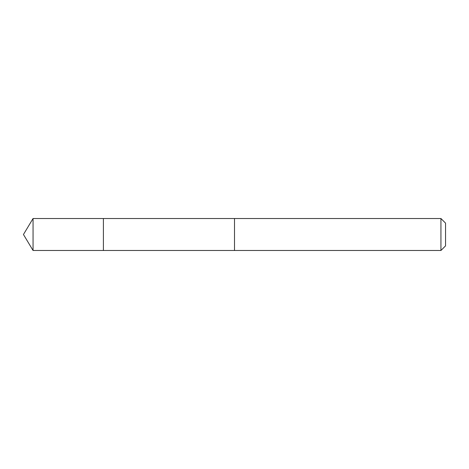 <?xml version="1.0" encoding="UTF-8"?>
<svg xmlns="http://www.w3.org/2000/svg" width="469" height="469" viewBox="0 0 469 469"><rect width="100%" height="100%" fill="white"/><g stroke="black" fill="none" stroke-linecap="round" stroke-linejoin="round"><path stroke-width="0.7" d="M103.403 250.487L103.403 218.513L33.059 218.513L33.059 250.487L103.403 250.487L103.403 218.513L234.506 218.519L234.506 250.481L33.059 250.487L23.45 234.5L33.059 250.487M234.506 240.521L234.506 250.487L440.936 250.487L440.936 218.513L234.506 218.513L234.506 240.521M440.936 218.513L445.55 223.127L445.55 245.873L440.936 250.487M23.45 234.5L33.059 218.513"/></g></svg>
